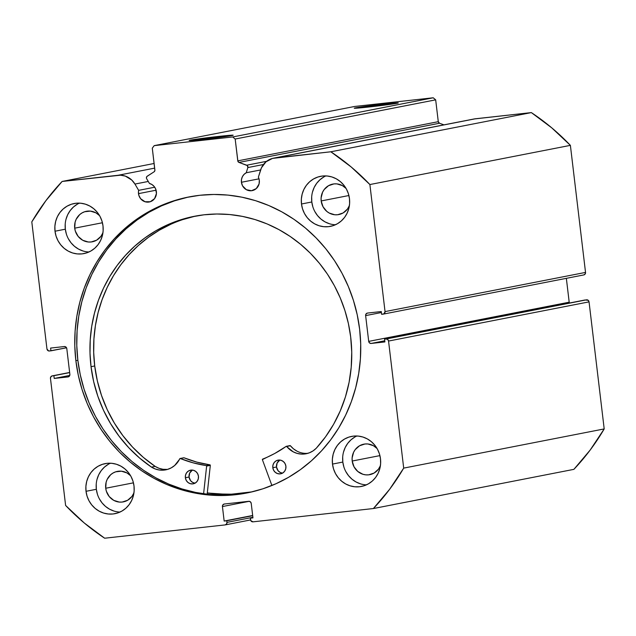 <?xml version="1.0" encoding="UTF-8"?>
<svg xmlns="http://www.w3.org/2000/svg" width="636" height="636" viewBox="0 0 636 636"><rect width="100%" height="100%" fill="white"/><g stroke="black" fill="none" stroke-linecap="round" stroke-linejoin="round"><path stroke-width="0.95" d="M146.67 178.74A1.852 1.757 78.9 0 1 146.415 177.985L146.844 176.53L154.087 171.807L154.89 170.551L152.29 148.18L154.198 145.636L232.72 136.963L235.177 139.03L237.912 161.377L238.993 162.426L247.317 165.575L247.849 167.562L246.251 172.754L260.601 169.955L246.251 172.754L244.033 174.399L242.403 176.681L241.505 179.392L241.426 182.27L259.027 178.835L241.426 182.27A9.508 8.991 78.9 0 1 246.251 172.754L247.849 167.562L263.431 164.517L247.849 167.562A1.852 1.757 78.9 0 0 246.712 165.209L238.993 162.426L439.492 123.241L443.968 124.863L439.492 123.241L238.993 162.426A1.852 1.757 78.9 0 1 237.785 160.868L438.284 121.683L439.492 123.241A1.852 1.757 -101.1 0 1 438.284 121.683L435.676 99.844L438.284 121.683L237.785 160.868L235.177 139.03L232.72 136.963L433.219 97.785L435.676 99.844L235.177 139.03L435.676 99.844L433.219 97.785L354.697 106.458L433.219 97.785L232.72 136.963L154.198 145.636L152.29 148.18L154.898 170.027A1.852 1.757 78.9 0 1 154.087 171.807L147.226 176.204A1.852 1.757 78.9 0 0 146.67 178.74L149.444 183.446A9.508 8.991 78.9 0 1 156.384 191.667A9.508 8.991 78.9 0 1 149.269 201.986A9.508 8.991 78.9 0 1 138.497 193.638L156.098 190.204L138.497 193.638A9.508 8.991 78.9 0 1 138.656 190.355L154.723 187.215L138.656 190.355L138.441 191.993L138.894 195.467L140.636 198.718L145.064 201.747L150.295 201.715L154.564 198.631L156.432 193.527L155.637 188.876L154.127 186.435L151.996 184.567L149.444 183.446L146.67 178.74M474.011 118.988L531.346 112.596L330.847 151.781L274.903 157.959A18.333 17.339 78.9 0 0 273.552 158.165A18.333 17.339 78.9 0 0 260.529 170.194L258.391 177.134A9.508 8.991 78.9 0 1 259.313 180.298A9.508 8.991 78.9 0 1 252.198 190.617A9.508 8.991 78.9 0 1 241.426 182.27L242.539 185.807L246.339 189.679L251.498 190.721L256.276 188.582L259.067 183.987L259.313 180.298L258.391 177.134L261.444 167.809L265.975 161.83L272.486 158.412L330.847 151.781L351.231 167.014L369.89 184.543L385.042 311.6L383.945 313.874L381.608 314.311L381.274 311.545L367.536 313.063L366.074 313.906L365.628 315.607L368.705 341.381L369.532 342.939L371.154 343.448L384.899 341.93L384.573 339.163L386.1 338.996L387.721 339.505L388.548 341.055L403.701 468.112L389.653 489.259L373.388 508.538L252.985 521.838L250.799 520.638L250.33 518.165L252.953 517.871L251.22 503.37L250.385 501.82L248.763 501.311L224.333 504.014L222.878 504.857L222.433 506.55L224.158 521.051L226.774 520.765L226.965 522.379L226.527 524.072L225.065 524.923L104.654 538.215L84.27 522.991L65.611 505.453L50.467 378.404L50.912 376.703L52.367 375.86L53.893 375.693L54.227 378.452L67.965 376.933L69.427 376.091L69.873 374.389L66.804 348.615L65.969 347.057L64.347 346.548L50.602 348.067L50.936 350.834L48.551 350.921L46.953 348.941L31.8 221.885L45.848 200.738L62.113 181.459L120.522 175.194L125.371 176.116L131.763 180.052L134.943 184.058L138.656 190.355L134.943 184.058L148.275 181.459L134.943 184.058A18.333 17.339 78.9 0 0 118.058 175.282L62.113 181.459L154.119 163.484L62.113 181.459A229.548 217.178 78.9 0 0 31.8 221.885L46.953 348.941A2.321 2.194 78.9 0 0 49.409 351L66.549 347.781L50.936 350.834L50.602 348.067L64.347 346.548A2.321 2.194 78.9 0 1 66.804 348.615L69.873 374.389A2.321 2.194 78.9 0 1 67.965 376.933L54.227 378.452L69.777 375.415L54.227 378.452L53.893 375.693L69.666 372.609L52.367 375.86L69.65 372.481L52.367 375.86A2.321 2.194 78.9 0 0 50.467 378.404L65.611 505.453A229.548 217.178 78.9 0 0 104.654 538.215L225.065 524.923A2.321 2.194 78.9 0 0 225.231 524.891L250.552 519.946M383.317 104.201L383.111 105.298L383.317 104.201L397.134 103.271L369.214 106.951A22.18 0.564 173.2 0 1 354.252 108.215A22.18 0.564 173.2 0 1 383.317 104.201A22.18 0.564 173.2 0 1 398.287 102.968A22.18 0.564 173.2 0 1 369.214 106.951L355.405 107.882L383.317 104.201M218.204 136.47L217.997 137.567L218.204 136.47L232.021 135.54L204.1 139.22A22.18 0.564 173.2 0 1 189.138 140.484A22.18 0.564 173.2 0 1 218.204 136.47A22.18 0.564 173.2 0 1 233.174 135.237A22.18 0.564 173.2 0 1 204.1 139.22L190.291 140.151L218.204 136.47M75.867 360.668A150.835 142.703 78.9 0 1 188.82 196.969A150.835 142.703 78.9 0 1 359.642 329.329L357.209 314.725L353.433 300.423L348.345 286.542L342.009 273.226L334.472 260.601L325.807 248.787L316.108 237.904L305.455 228.046L293.967 219.317L281.732 211.804L268.893 205.571L255.553 200.674L241.855 197.176L227.919 195.093L213.895 194.465L199.895 195.276L186.078 197.534L172.563 201.215L159.477 206.271L146.956 212.67L135.118 220.342L124.076 229.214L113.939 239.208L104.797 250.21L96.744 262.127L89.859 274.847L84.198 288.243L79.834 302.18L76.789 316.537L75.104 331.157L74.794 345.92L75.867 360.668L78.3 375.272L82.076 389.582L87.156 403.455L93.492 416.771L101.037 429.395L109.694 441.209L119.393 452.093L130.046 461.951L141.542 470.68L153.769 478.193L166.608 484.433L179.948 489.323L193.646 492.82L207.582 494.903L221.614 495.539L235.606 494.721L249.423 492.463L262.946 488.79L276.024 483.726L288.545 477.326L300.383 469.654L311.425 460.782L321.562 450.797L330.704 439.786L338.757 427.869L345.642 415.149L351.303 401.753L355.667 387.817L358.712 373.467L360.397 358.839L360.707 344.076L359.642 329.329A150.835 142.703 78.9 0 1 246.681 493.027A150.835 142.703 78.9 0 1 75.867 360.668L77.854 360.286L75.867 360.668M189.814 196.778A150.835 142.703 -101.1 0 0 77.854 360.286A150.835 142.703 -101.1 0 0 247.674 492.828M342.693 457.069L342.82 462.062L332.501 464.081A25.504 24.128 78.9 0 1 351.605 436.399A25.504 24.128 78.9 0 1 380.487 458.779L379.438 453.889L377.506 449.294L374.771 445.16L371.329 441.654L367.314 438.904L362.886 437.027L358.219 436.081L353.481 436.113L348.854 437.115L344.529 439.055L340.658 441.853L337.398 445.399L334.87 449.565L333.177 454.191L332.374 459.089L332.501 464.081L333.55 468.971L335.482 473.566L338.225 477.7L341.667 481.206L345.674 483.956L350.102 485.832L354.777 486.779L359.515 486.747L364.142 485.745L368.467 483.805L372.338 481.007L375.598 477.461L378.126 473.295L379.819 468.668L380.614 463.771L380.487 458.779A25.504 24.128 78.9 0 1 361.391 486.461A25.504 24.128 78.9 0 1 332.501 464.081L342.82 462.062A25.504 24.128 -101.1 0 0 366.431 484.855M96.219 484.298L96.346 489.291L86.027 491.302A25.504 24.128 78.9 0 1 105.131 463.62A25.504 24.128 78.9 0 1 134.013 486.007L132.964 481.118L131.032 476.515L128.289 472.381L124.847 468.875L120.84 466.132L116.412 464.248L111.737 463.302L106.999 463.334L102.38 464.344L98.047 466.275L94.176 469.074L90.916 472.627L88.396 476.793L86.695 481.412L85.9 486.317L86.027 491.302L87.076 496.191L89.008 500.794L91.743 504.92L95.185 508.434L99.2 511.177L103.628 513.061L108.303 513.999L113.041 513.975L117.66 512.966L121.993 511.034L125.856 508.236L129.116 504.682L131.644 500.516L133.345 495.897L134.14 490.992L134.013 486.007A25.504 24.128 78.9 0 1 114.909 513.689A25.504 24.128 78.9 0 1 86.027 491.302L96.346 489.291A25.504 24.128 -101.1 0 0 119.958 512.075M311.68 196.985L311.807 201.978L301.488 203.997A25.504 24.128 78.9 0 1 320.592 176.315A25.504 24.128 78.9 0 1 349.474 198.694L348.425 193.805L346.493 189.21L343.758 185.076L340.316 181.57L336.301 178.819L331.873 176.935L327.206 175.997L322.468 176.029L317.841 177.031L313.516 178.97L309.645 181.761L306.385 185.315L303.857 189.48L302.164 194.099L301.361 199.004L301.488 203.997L302.537 208.878L304.469 213.481L307.212 217.615L310.654 221.121L314.661 223.864L319.089 225.748L323.764 226.694L328.502 226.662L333.129 225.661L337.454 223.721L341.325 220.923L344.585 217.369L347.113 213.203L348.806 208.584L349.601 203.687L349.474 198.694A25.504 24.128 78.9 0 1 330.378 226.376A25.504 24.128 78.9 0 1 301.488 203.997L311.807 201.978A25.504 24.128 -101.1 0 0 335.418 224.762M65.206 224.214L65.333 229.199L55.014 231.218A25.504 24.128 78.9 0 1 74.11 203.536A25.504 24.128 78.9 0 1 103 225.915L101.951 221.026L100.019 216.431L97.276 212.297L93.834 208.791L89.827 206.048L85.399 204.164L80.724 203.218L75.986 203.25L71.367 204.251L67.034 206.191L63.163 208.99L59.903 212.543L57.375 216.709L55.682 221.328L54.887 226.225L55.014 231.218L56.063 236.107L57.995 240.702L60.73 244.836L64.172 248.342L68.187 251.093L72.615 252.977L77.282 253.915L82.028 253.883L86.647 252.882L90.98 250.942L94.844 248.143L98.103 244.598L100.631 240.432L102.324 235.805L103.127 230.908L103 225.915A25.504 24.128 78.9 0 1 83.896 253.597A25.504 24.128 78.9 0 1 55.014 231.218L65.333 229.199A25.504 24.128 -101.1 0 0 88.937 251.991M74.714 228.165L102.428 222.751L74.714 228.165A15.534 14.7 78.9 0 1 86.345 211.303A15.534 14.7 78.9 0 1 99.582 215.652L95.917 212.829L90.376 211.112L84.668 211.74L82.036 212.925L79.675 214.626L76.153 219.325L75.12 222.139L74.714 228.165A15.534 14.7 78.9 0 0 92.307 241.799A15.534 14.7 78.9 0 0 102.929 232.784L100.957 236.314L96.616 240.177L91.163 241.974L88.277 241.99L82.736 240.273L78.196 236.457L75.35 231.146L74.714 228.165M321.188 200.944L348.902 195.522L321.188 200.944A15.534 14.7 78.9 0 1 332.827 184.082A15.534 14.7 78.9 0 1 346.064 188.431L342.391 185.609L336.849 183.884L333.964 183.907L328.51 185.696L324.169 189.568L322.627 192.104L321.108 197.899L321.188 200.944A15.534 14.7 78.9 0 0 338.781 214.57A15.534 14.7 78.9 0 0 349.41 205.563L347.439 209.093L343.098 212.957L337.644 214.745L334.759 214.769L329.21 213.044L326.769 211.375L323.009 206.716L321.188 200.944M105.727 488.249L133.441 482.835L105.727 488.249A15.534 14.7 78.9 0 1 117.358 471.387A15.534 14.7 78.9 0 1 130.595 475.736L126.93 472.922L121.389 471.197L115.68 471.825L113.049 473.009L110.688 474.71L107.166 479.409L106.133 482.231L105.727 488.249A15.534 14.7 78.9 0 0 123.32 501.883A15.534 14.7 78.9 0 0 133.95 492.868L131.97 496.398L127.629 500.27L122.176 502.058L119.29 502.074L113.749 500.357L109.209 496.549L106.363 491.231L105.727 488.249M352.201 461.028L379.915 455.615L352.201 461.028A15.534 14.7 78.9 0 1 363.84 444.167A15.534 14.7 78.9 0 1 377.076 448.515L373.404 445.693L367.862 443.976L364.977 443.992L359.523 445.78L355.182 449.652L353.64 452.188L352.121 457.992L352.201 461.028A15.534 14.7 78.9 0 0 369.794 474.663A15.534 14.7 78.9 0 0 380.423 465.647L378.452 469.177L374.111 473.041L368.657 474.838L365.772 474.853L362.925 474.281L357.782 471.459L354.021 466.808L352.201 461.028M273.552 158.165L474.051 118.98A18.333 17.339 -101.1 0 1 475.402 118.773L274.903 157.959L475.402 118.773L531.346 112.596L551.73 127.828L570.389 145.358L585.533 272.415L585.088 274.108L583.633 274.959A2.321 2.194 -101.1 0 0 585.533 272.415L385.042 311.6L369.89 184.543L570.389 145.358L585.533 272.415L385.042 311.6A2.321 2.194 78.9 0 1 383.134 314.136L381.608 314.311L381.274 311.545L367.536 313.063A2.321 2.194 78.9 0 0 367.362 313.087L367.362 313.087A2.321 2.194 78.9 0 0 365.628 315.607L381.393 312.522L365.628 315.607L368.705 341.381L569.196 302.203L569.466 303.062M569.451 303.03A2.321 2.194 -101.1 0 1 569.196 302.203L566.35 278.337L569.196 302.203L368.705 341.381A2.321 2.194 78.9 0 0 371.154 343.448L384.764 340.785L371.154 343.448L384.899 341.93L384.573 339.163L585.064 299.977L588.221 300.319L589.047 301.869L604.2 428.926L590.152 450.073L573.887 469.352A229.548 217.178 -101.1 0 0 604.2 428.926L403.701 468.112L388.548 341.055L589.047 301.869L604.2 428.926L403.701 468.112A229.548 217.178 78.9 0 1 373.388 508.538L573.887 469.352L373.388 508.538L252.985 521.838A2.321 2.194 78.9 0 1 250.528 519.771L250.33 518.165L252.953 517.871L251.22 503.37A2.321 2.194 78.9 0 0 248.763 501.311L224.333 504.014A2.321 2.194 78.9 0 0 222.433 506.55L249.24 501.311L222.433 506.55L224.158 521.051L252.667 515.486L224.158 521.051L252.691 515.701L226.774 520.765L226.965 522.379A2.321 2.194 78.9 0 1 225.231 524.891M154.675 168.127L118.058 175.282L154.675 168.127M77.353 204.172L73.482 206.97L70.222 210.524L67.702 214.69L66.001 219.309M79.389 203.13A25.504 24.128 -101.1 0 0 65.333 229.199L66.383 234.088M68.314 238.691L71.049 242.817L74.492 246.331L78.506 249.074L82.934 250.958M323.835 176.951L319.964 179.75L316.704 183.295L314.176 187.461L312.483 192.088M325.87 175.902A25.504 24.128 -101.1 0 0 311.807 201.978L312.856 206.867M314.788 211.462L317.531 215.596L320.973 219.102L324.98 221.853L329.408 223.729M108.366 464.264L104.495 467.062L101.235 470.608L98.715 474.774L97.014 479.401M110.402 463.215A25.504 24.128 -101.1 0 0 96.346 489.291L97.395 494.18M99.327 498.775L102.07 502.909L105.504 506.415L109.519 509.158L113.947 511.042M354.848 437.035L350.977 439.834L347.717 443.387L345.189 447.553L343.496 452.172M356.883 435.994A25.504 24.128 -101.1 0 0 342.82 462.062L343.869 466.951M345.801 471.554L348.544 475.68L351.986 479.186L355.993 481.937L360.421 483.821M354.697 106.458L154.198 145.636L354.697 106.458M585.064 299.977L384.573 339.163L585.064 299.977M252.882 517.314L226.965 522.379L252.882 517.314M388.548 341.055L589.047 301.869A2.321 2.194 -101.1 0 0 586.591 299.81L386.1 338.996A2.321 2.194 78.9 0 1 388.548 341.055M188.065 197.144L174.55 200.825L161.472 205.881L148.951 212.281L137.114 219.953L126.071 228.825L115.927 238.818L106.784 249.821L98.731 261.746L91.846 274.458L86.194 287.854L81.821 301.79L78.777 316.148L77.099 330.768L76.789 345.531L77.854 360.286L80.287 374.882L84.063 389.192L89.143 403.073L95.487 416.389L103.024 429.014L111.682 440.82L121.389 451.711L132.034 461.561L143.529 470.29L155.756 477.803L168.604 484.044L181.936 488.933L195.642 492.431L209.57 494.514L223.602 495.15L237.594 494.331M249.622 492.423L241.505 493.568L227.505 494.387L207.288 493.003A150.835 142.703 78.9 0 0 249.622 492.423M330.847 151.781A229.548 217.178 78.9 0 1 369.89 184.543L570.389 145.358A229.548 217.178 -101.1 0 0 531.346 112.596L330.847 151.781M266.603 161.321L246.712 165.209L266.603 161.321M252.166 491.843A150.716 142.591 78.9 0 1 207.304 492.892L217.377 493.957L231.401 494.188L252.158 491.843M307.896 453.317A21.346 20.193 -101.1 0 1 290.406 445.757A0.461 0.437 -101.1 0 0 289.984 445.598L286.717 446.48A0.461 0.437 78.9 0 0 286.136 446.393A122.43 115.824 78.9 0 1 262.644 459.113A0.461 0.437 78.9 0 0 262.398 459.701L271.898 485.491L262.398 459.701A0.461 0.437 78.9 0 1 262.374 459.597L274.752 453.468L286.28 446.321L293.276 451.862L297.171 453.404L301.273 454.088L305.399 453.889L309.39 452.8L313.063 450.884L316.283 448.213L325.576 436.781L333.59 424.315L340.236 410.967L345.428 396.896L349.1 382.276L351.215 367.29L351.74 352.113L350.675 336.929A138.076 130.626 78.9 0 1 316.283 448.213L316.275 448.205A21.346 20.193 78.9 0 1 306.067 453.77A21.346 20.193 78.9 0 1 286.717 446.48L290.406 445.757L293.427 448.801L296.964 451.139M279.753 460.162L277.129 463.04L276.501 466.999L272.812 467.714A6.956 6.583 78.9 0 1 278.019 460.138A6.956 6.583 78.9 0 1 285.898 466.22L285.071 463.636L283.378 461.561L281.072 460.305L278.504 460.067L276.072 460.877L274.132 462.618L272.987 465.019L272.812 467.714L273.639 470.306L275.332 472.381L277.638 473.629L280.206 473.868L282.646 473.057L284.578 471.316L285.723 468.915L285.898 466.22A6.956 6.583 78.9 0 1 280.691 473.796A6.956 6.583 78.9 0 1 272.812 467.714L276.501 466.999A6.956 6.583 -101.1 0 0 282.479 473.152M192.303 470.179L189.687 473.057L189.051 477.024L185.37 477.739A6.956 6.583 78.9 0 1 190.577 470.163A6.956 6.583 78.9 0 1 198.448 476.245L197.629 473.661L195.936 471.578L193.63 470.33L191.062 470.091L188.622 470.902L186.682 472.643L185.537 475.044L185.37 477.739L186.189 480.323L187.882 482.406L190.188 483.654L192.756 483.893L195.196 483.082L197.136 481.341L198.273 478.94L198.448 476.245A6.956 6.583 78.9 0 1 193.241 483.821A6.956 6.583 78.9 0 1 185.37 477.739L189.051 477.024A6.956 6.583 -101.1 0 0 195.029 483.177M91.035 366.686A138.076 130.626 78.9 0 1 194.37 216.296A138.076 130.626 78.9 0 1 350.675 336.929L348.401 323.573L344.895 310.487L340.196 297.799L334.345 285.636L327.405 274.1L319.431 263.32L310.519 253.39L300.741 244.415L290.183 236.465L278.966 229.628L267.192 223.967L254.964 219.539L242.411 216.391L229.652 214.539L216.812 214.006L204.005 214.809L191.364 216.924L179.002 220.342L167.045 225.025L155.605 230.932L144.793 237.999L134.721 246.164L125.475 255.346L117.143 265.458L109.813 276.398L103.549 288.068L98.421 300.351L94.47 313.127L91.735 326.276L90.24 339.672L90.002 353.187L91.035 366.686L94.716 365.97L91.035 366.686L93.675 381.687L97.872 396.323L103.565 410.419L110.68 423.799L119.139 436.304L128.838 447.784L139.658 458.095L151.455 467.11A138.076 130.626 78.9 0 1 91.035 366.686M196.214 215.954A138.076 130.626 -101.1 0 0 94.716 365.97A138.076 130.626 -101.1 0 0 155.136 466.379L158.921 468.255L162.959 469.288L167.554 469.408A21.346 20.193 -101.1 0 1 155.152 466.379L143.339 457.371L132.526 447.06L122.828 435.588L114.369 423.083L107.246 409.703L101.561 395.608L97.364 380.964L94.716 365.97L93.691 352.463L93.929 338.956L95.416 325.56L98.151 312.403L102.102 299.628L107.238 287.345L113.494 275.674L120.824 264.735L129.156 254.623L138.402 245.44L148.482 237.276L159.294 230.208L170.734 224.309M207.153 494.259L210.317 465.377L206.636 466.093L203.6 493.798L206.636 466.093L210.317 465.377L207.153 494.259M180.083 458.492A0.461 0.437 78.9 0 0 179.781 458.739A21.346 20.193 78.9 0 1 165.726 469.853A21.346 20.193 78.9 0 1 151.463 467.094L155.24 468.971L159.278 470.012L163.412 470.163L167.475 469.424L171.299 467.834L174.709 465.449L180.171 458.484L193.113 462.825L206.247 465.576L206.636 466.093A0.461 0.437 78.9 0 0 206.247 465.576A122.43 115.824 78.9 0 1 180.322 458.516L184.011 457.793L196.794 462.11L209.936 464.852L210.317 465.377A0.461 0.437 -101.1 0 0 209.936 464.852L206.247 465.576L209.936 464.852A122.43 115.824 -101.1 0 1 184.011 457.793A0.461 0.437 -101.1 0 0 183.772 457.777L180.083 458.492A0.461 0.437 78.9 0 1 180.322 458.516L183.566 457.88M195.045 216.208L182.691 219.619M192.47 470.091A6.956 6.583 -101.1 0 0 189.051 477.024L190.625 480.729L192.668 482.43L195.149 483.185M279.92 460.067A6.956 6.583 -101.1 0 0 276.501 466.999L278.075 470.704L280.11 472.405L282.599 473.16M151.463 467.094L155.152 466.379L151.463 467.094M286.295 446.321L289.984 445.598A0.461 0.437 -101.1 0 0 289.825 445.669M69.65 372.473L52.224 375.884M583.8 274.927L383.301 314.112"/></g></svg>
